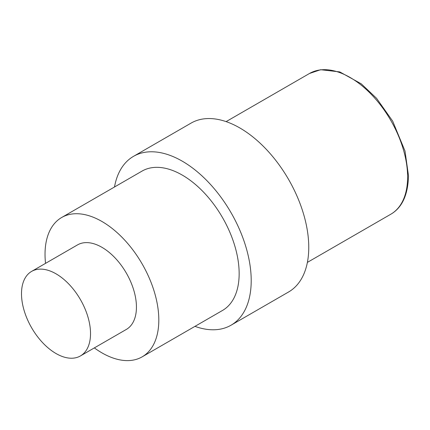 <?xml version="1.0" encoding="UTF-8"?>
<svg xmlns="http://www.w3.org/2000/svg" width="430" height="430" viewBox="0 0 430 430"><rect width="100%" height="100%" fill="white"/><g stroke="black" fill="none" stroke-linecap="round" stroke-linejoin="round"><path stroke-width="0.64" d="M90.526 333.599A48.81 28.181 60 0 1 80.421 355.943A48.81 28.181 60 0 1 42.806 342.866A48.81 28.181 60 0 1 21.5 293.744A48.81 28.181 -120 0 1 31.61 271.4A48.81 28.181 -120 0 1 69.225 284.477A48.81 28.181 -120 0 1 90.526 333.599M31.61 271.4L77.518 244.896A48.81 28.181 -120 0 1 115.132 257.973A48.81 28.181 -120 0 1 136.439 307.09A48.81 28.181 60 0 1 126.329 329.439L80.421 355.943M142.153 356.846L222.493 310.465A80.464 46.456 60 0 0 239.155 273.63A80.464 46.456 -120 0 0 204.035 192.656A80.464 46.456 -120 0 0 142.034 171.102L61.694 217.483A80.464 46.456 -120 0 1 123.695 239.042A80.464 46.456 -120 0 1 158.815 320.011A80.464 46.456 60 0 1 142.153 356.846A80.464 46.456 60 0 1 94.347 347.902M45.537 263.359A80.464 46.456 60 0 1 45.026 254.318A80.464 46.456 -120 0 1 61.694 217.483M231.012 325.225L288.568 291.997A97.502 56.292 60 0 0 308.762 247.363A97.502 56.292 -120 0 0 266.197 149.237A97.502 56.292 -120 0 0 191.06 123.114L133.51 156.343A97.502 56.292 -120 0 1 208.647 182.465A97.502 56.292 -120 0 1 251.206 280.586A97.502 56.292 60 0 1 231.012 325.225A97.502 56.292 60 0 1 194.957 326.359M133.51 156.343A97.502 56.292 -120 0 0 114.498 186.996M226.11 121.62L309.503 73.476A81.27 46.924 -120 0 1 372.133 95.245A81.27 46.924 -120 0 1 407.608 177.036A81.27 46.924 60 0 1 390.779 214.242L307.385 262.391M309.503 73.476L320.64 69.719L339.764 71.907L361.275 83.834L376.562 98.314L392.671 121.126L405.001 151.011L408.5 175.795C408.011 194.876 402.104 207.69 390.779 214.242"/></g></svg>
